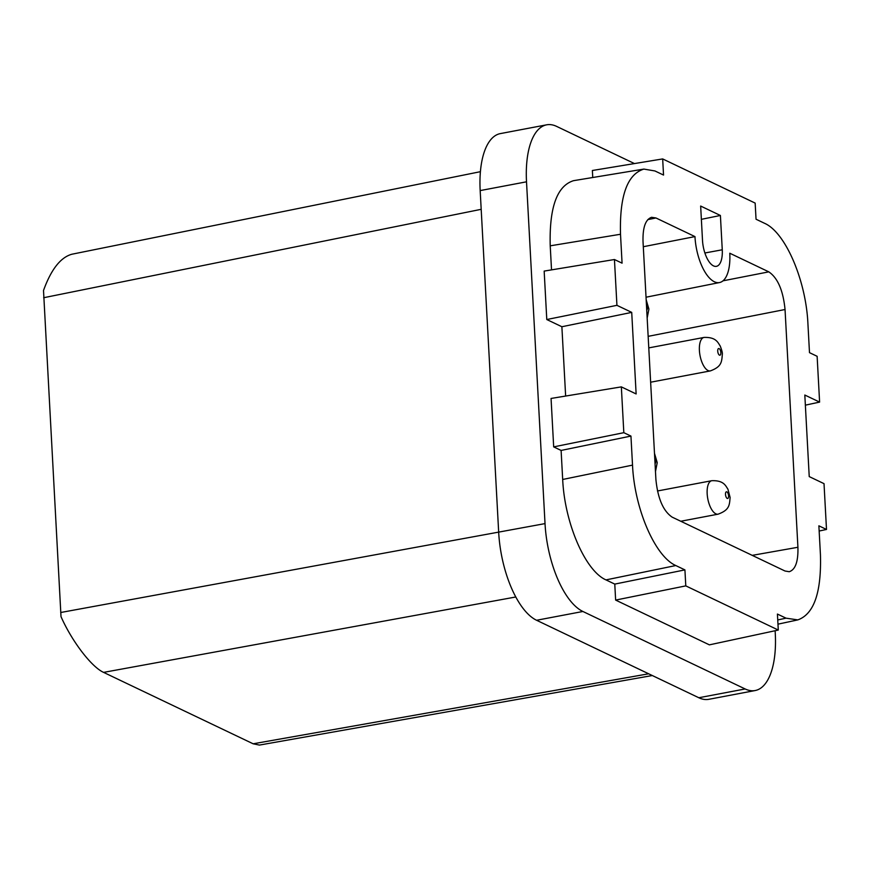 <?xml version="1.0" encoding="UTF-8"?>
<svg xmlns="http://www.w3.org/2000/svg" width="870" height="870" viewBox="0 0 870 870"><rect width="100%" height="100%" fill="white"/><g stroke="black" fill="none" stroke-linecap="round" stroke-linejoin="round"><path stroke-width="1.3" d="M722.263 249.788A21.641 9.244 79.3 0 1 716.336 266.35A21.641 9.244 79.3 0 1 702.503 240.359L700.654 206.049L720.404 215.477L722.263 249.788L704.885 252.985M768.808 271.853L729.778 253.224A38.149 16.302 79.3 0 1 719.555 282.543A38.149 16.302 79.3 0 1 694.967 236.596L655.947 217.968L651.586 217.304C645.496 219.403 642.647 227.538 643.028 241.708L655.904 479.468C657.796 498.499 663.212 511.049 672.14 517.128L785.012 571.014L789.221 571.71C795.408 569.719 798.301 561.574 797.92 547.274L785.044 309.513C783.152 290.482 777.736 277.932 768.808 271.853L723.003 280.825M778.291 630.054L777.421 614.068L786.023 618.168L797.812 619.897C813.95 614.155 821.497 592.481 820.443 554.864L818.877 525.817L826.5 529.46L824.02 483.655L809.23 476.597L804.815 395.034L819.605 402.103L817.126 356.298L809.491 352.654L807.925 323.749C806.001 280.205 785.36 232.344 764.643 223.34L756.041 219.229L755.16 203.091L662.668 158.927L663.538 175.066L654.936 170.955L643.887 169.084C627.281 174.228 619.494 195.946 620.506 234.258L622.072 263.164L614.448 259.521L616.928 305.326L631.718 312.384L636.133 393.947L621.343 386.878L623.823 432.684L630.946 436.077L632.523 465.124C634.447 508.678 655.088 556.539 675.805 565.543L684.918 569.893L614.775 584.096L615.634 600.082L709.387 644.855L778.291 630.054L685.788 585.88L684.918 569.893M652.326 675.533L259.401 745.079L253.148 743.796L103.584 672.379C91.491 666.964 71.84 641.233 61.009 616.634L43.511 290.471C51.091 269.515 60.53 257.433 71.808 254.247L480.403 171.684M662.668 158.927L592.372 170.498L592.753 177.502M614.775 584.096L605.977 579.899C585.249 570.894 564.619 523.022 562.683 479.468L561.106 450.432L630.946 436.077M621.343 386.878L551.058 398.449L553.679 446.886L561.106 450.432M565.641 396.057L561.879 326.739L631.718 312.384M614.448 259.521L544.163 271.092L546.784 319.529L561.879 326.739M551.526 269.885L550.221 245.829C549.198 207.517 556.985 185.799 573.591 180.666L643.887 169.084M634.458 163.571L556.637 126.4A74.515 31.842 79.3 0 0 546.643 124.823A74.515 31.842 79.3 0 0 526.513 181.808L545.022 523.61A74.515 31.842 79.3 0 0 582.9 611.479L745.155 688.964L698.817 697.74A74.515 31.842 -100.7 0 0 708.811 699.317L755.149 690.541A74.515 31.842 -100.7 0 1 745.155 688.964M775.126 630.728L775.279 633.556A74.515 31.842 -100.7 0 1 755.149 690.541M685.788 585.88L615.634 600.082M546.784 319.529L616.928 305.326M553.679 446.886L623.823 432.684M546.643 124.823L500.304 133.61A74.515 31.842 79.3 0 0 480.175 190.584L498.684 532.386A74.515 31.842 79.3 0 0 536.572 620.266L698.817 697.74M819.159 531.037L826.5 529.46M819.605 402.103L805.359 405.159M701.372 219.327L720.404 215.477M694.967 236.596L643.3 246.721M60.704 612.502L545.022 523.61M103.584 672.379L515.812 596.983M752.224 555.364L797.92 547.274M481.186 209.322L43.652 297.725M646.736 310.046A3.404 1.457 79.3 0 0 647.41 307.534A3.404 1.457 79.3 0 0 646.421 304.228M728.592 495.889A3.404 1.457 79.3 0 0 727.429 492.355A3.404 1.457 79.3 0 0 725.765 492.409A3.404 1.457 79.3 0 0 725.493 494.399A3.404 1.457 79.3 0 0 727.222 498.423A3.404 1.457 79.3 0 0 728.592 495.889M711.769 480.708A17.03 7.275 79.3 0 0 708.55 483.753A17.03 7.275 79.3 0 0 707.169 493.725A17.03 7.275 79.3 0 0 715.825 513.811A17.03 7.275 79.3 0 0 718.109 514.17C729.364 509.983 729.462 505.459 730.104 497.444L727.929 489.19C725.667 485.938 723.927 480.24 711.769 480.708L657.481 490.984M648.672 673.793L253.148 743.796M777.736 619.951L786.023 618.168M655.045 463.601A3.404 1.457 79.3 0 0 655.73 461.1A3.404 1.457 79.3 0 0 654.74 457.794M632.523 465.124L562.683 479.468M675.805 565.543L605.977 579.899M536.572 620.266L582.9 611.479M655.947 217.968L647.813 219.61M480.175 190.584L526.513 181.808M717.728 351.132A3.404 1.457 79.3 0 0 718.218 353.437A3.404 1.457 79.3 0 0 719.99 355.199A3.404 1.457 79.3 0 0 720.838 352.611A3.404 1.457 79.3 0 0 719.109 348.598A3.404 1.457 79.3 0 0 717.728 351.132M699.404 350.458A17.03 7.275 79.3 0 0 701.84 361.974A17.03 7.275 79.3 0 0 708.071 370.544A17.03 7.275 79.3 0 0 710.355 370.903C721.6 366.705 721.708 362.192 722.339 354.177C722.546 352.828 721.828 350.077 720.164 345.912C717.913 342.671 716.173 336.962 704.004 337.429A17.03 7.275 79.3 0 0 699.404 350.458M785.044 309.513L648.161 336.342M620.506 234.258L550.221 245.829M797.812 619.897L777.965 624.16M655.48 471.583L657.231 462.655L654.501 453.368M647.171 318.028L648.911 309.089L646.182 299.802M648.781 347.891L704.004 337.429M719.555 282.543L646.04 297.214M650.64 382.213L710.355 370.903M680.775 521.25L718.109 514.17"/></g></svg>
